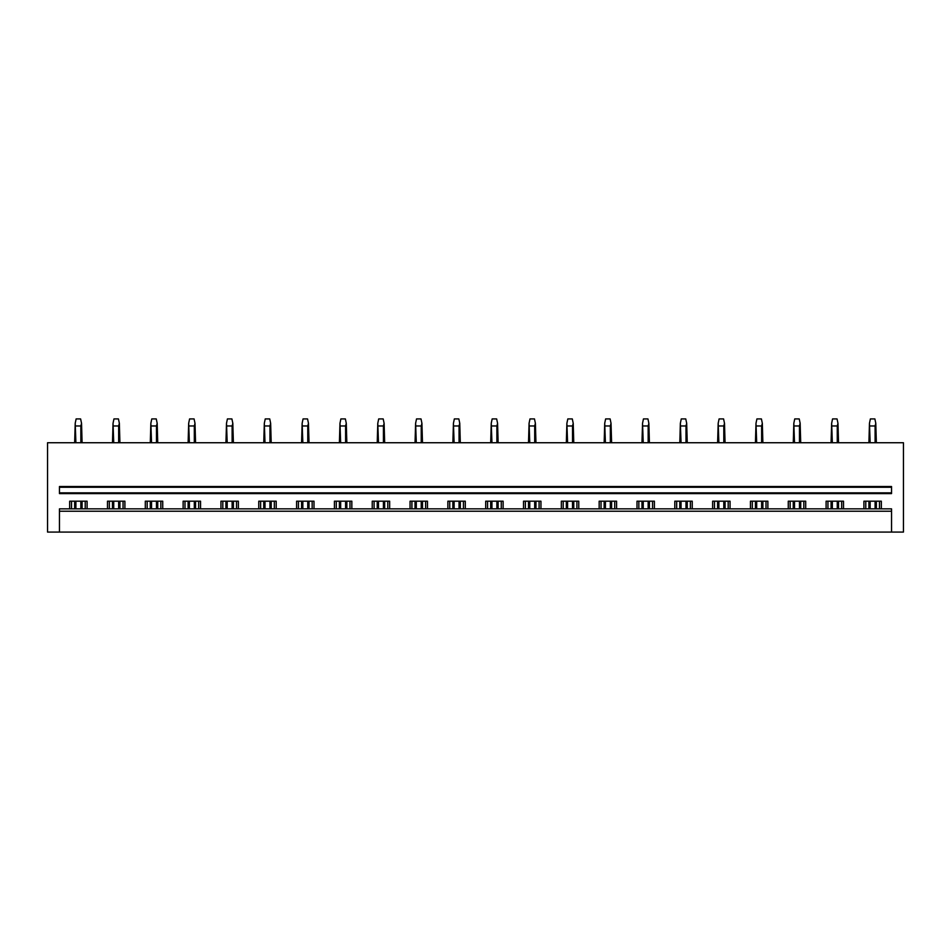 <?xml version="1.0" encoding="UTF-8"?>
<svg xmlns="http://www.w3.org/2000/svg" width="951" height="951" viewBox="0 0 951 951"><rect width="100%" height="100%" fill="white"/><g stroke="black" fill="none" stroke-linecap="round" stroke-linejoin="round"><path stroke-width="1.43" d="M891.539 532.085L903.45 532.085L903.45 442.738L47.55 442.738L47.55 532.085L891.539 532.085L891.539 508.856L59.461 508.856L59.461 511.234L891.539 511.234M107.487 508.856L107.487 501.189L124.902 501.189L124.902 508.856M145.301 508.856L145.301 501.189L162.728 501.189L162.728 508.856M183.127 508.856L183.127 501.189L200.554 501.189L200.554 508.856M220.953 508.856L220.953 501.189L238.368 501.189L238.368 508.856M258.767 508.856L258.767 501.189L276.194 501.189L276.194 508.856M296.593 508.856L296.593 501.189L314.008 501.189L314.008 508.856M334.419 508.856L334.419 501.189L351.834 501.189L351.834 508.856M372.233 508.856L372.233 501.189L389.66 501.189L389.66 508.856M410.059 508.856L410.059 501.189L427.475 501.189L427.475 508.856M447.873 508.856L447.873 501.189L465.301 501.189L465.301 508.856M485.699 508.856L485.699 501.189L503.127 501.189L503.127 508.856M523.525 508.856L523.525 501.189L540.941 501.189L540.941 508.856M561.34 508.856L561.34 501.189L578.767 501.189L578.767 508.856M599.166 508.856L599.166 501.189L616.581 501.189L616.581 508.856M636.992 508.856L636.992 501.189L654.407 501.189L654.407 508.856M674.806 508.856L674.806 501.189L692.233 501.189L692.233 508.856M712.632 508.856L712.632 501.189L730.047 501.189L730.047 508.856M750.446 508.856L750.446 501.189L767.873 501.189L767.873 508.856M788.272 508.856L788.272 501.189L805.699 501.189L805.699 508.856M826.098 508.856L826.098 501.189L843.513 501.189L843.513 508.856M863.912 508.856L863.912 501.189L881.339 501.189L881.339 508.856M69.661 508.856L69.661 501.189L87.088 501.189L87.088 508.856M59.461 492.844L59.461 493.593L891.539 493.593L891.539 492.844L59.461 492.844L59.461 487.269L891.539 487.269L891.539 492.844M891.539 487.269L891.539 486.52L59.461 486.52L59.461 487.269M59.461 511.234L59.461 532.085M71.527 508.856L71.527 501.189M85.221 508.856L85.221 501.189M109.341 508.856L109.341 501.189M123.048 508.856L123.048 501.189M147.167 508.856L147.167 501.189M160.862 508.856L160.862 501.189M184.993 508.856L184.993 501.189M198.688 508.856L198.688 501.189M222.807 508.856L222.807 501.189M236.514 508.856L236.514 501.189M260.633 508.856L260.633 501.189M274.328 508.856L274.328 501.189M298.448 508.856L298.448 501.189M312.154 508.856L312.154 501.189M336.274 508.856L336.274 501.189M349.98 508.856L349.98 501.189M374.1 508.856L374.1 501.189M387.794 508.856L387.794 501.189M411.914 508.856L411.914 501.189M425.62 508.856L425.62 501.189M449.74 508.856L449.74 501.189M463.434 508.856L463.434 501.189M487.566 508.856L487.566 501.189M501.26 508.856L501.26 501.189M525.38 508.856L525.38 501.189M539.086 508.856L539.086 501.189M563.206 508.856L563.206 501.189M576.9 508.856L576.9 501.189M601.02 508.856L601.02 501.189M614.726 508.856L614.726 501.189M638.846 508.856L638.846 501.189M652.552 508.856L652.552 501.189M676.672 508.856L676.672 501.189M690.367 508.856L690.367 501.189M714.486 508.856L714.486 501.189M728.193 508.856L728.193 501.189M752.312 508.856L752.312 501.189M766.007 508.856L766.007 501.189M790.138 508.856L790.138 501.189M803.833 508.856L803.833 501.189M827.952 508.856L827.952 501.189M841.659 508.856L841.659 501.189M865.779 508.856L865.779 501.189M879.473 508.856L879.473 501.189M75.902 508.856L75.902 501.189M75.902 442.738L75.212 423.278L74.653 442.738M80.847 508.856L80.847 501.189M80.847 442.738L80.847 425.965L75.902 425.965M74.653 508.856L74.653 501.189M80.847 425.965L81.536 423.278L80.609 418.915L76.128 418.915L75.212 423.278M82.095 508.856L82.095 501.189M82.095 442.738L81.536 423.278M113.728 508.856L113.728 501.189M113.728 442.738L113.038 423.278L112.468 442.738M118.661 508.856L118.661 501.189M118.661 442.738L118.661 425.965L113.728 425.965M112.468 508.856L112.468 501.189M118.661 425.965L119.351 423.278L118.435 418.915L113.954 418.915L113.038 423.278M119.921 508.856L119.921 501.189M119.921 442.738L119.351 423.278M151.542 508.856L151.542 501.189M151.542 442.738L150.852 423.278L150.294 442.738M156.487 508.856L156.487 501.189M156.487 442.738L156.487 425.965L151.542 425.965M150.294 508.856L150.294 501.189M156.487 425.965L157.177 423.278L156.261 418.915L151.78 418.915L150.852 423.278M157.735 508.856L157.735 501.189M157.735 442.738L157.177 423.278M189.368 508.856L189.368 501.189M189.368 442.738L188.678 423.278L188.12 442.738M194.313 508.856L194.313 501.189M194.313 442.738L194.313 425.965L189.368 425.965M188.12 508.856L188.12 501.189M194.313 425.965L195.003 423.278L194.075 418.915L189.594 418.915L188.678 423.278M195.561 508.856L195.561 501.189M195.561 442.738L195.003 423.278M227.194 508.856L227.194 501.189M227.194 442.738L226.504 423.278L225.934 442.738M232.127 508.856L232.127 501.189M232.127 442.738L232.127 425.965L227.194 425.965M225.934 508.856L225.934 501.189M232.127 425.965L232.817 423.278L231.901 418.915L227.42 418.915L226.504 423.278M233.387 508.856L233.387 501.189M233.387 442.738L232.817 423.278M265.008 508.856L265.008 501.189M265.008 442.738L264.319 423.278L263.76 442.738M269.953 508.856L269.953 501.189M269.953 442.738L269.953 425.965L265.008 425.965M263.76 508.856L263.76 501.189M269.953 425.965L270.643 423.278L269.727 418.915L265.246 418.915L264.319 423.278M271.201 508.856L271.201 501.189M271.201 442.738L270.643 423.278M302.834 508.856L302.834 501.189M302.834 442.738L302.145 423.278L301.586 442.738M307.767 508.856L307.767 501.189M307.767 442.738L307.767 425.965L302.834 425.965M301.586 508.856L301.586 501.189M307.767 425.965L308.457 423.278L307.542 418.915L303.06 418.915L302.145 423.278M309.027 508.856L309.027 501.189M309.027 442.738L308.457 423.278M340.66 508.856L340.66 501.189M340.66 442.738L339.971 423.278L339.4 442.738M345.593 508.856L345.593 501.189M345.593 442.738L345.593 425.965L340.66 425.965M339.4 508.856L339.4 501.189M345.593 425.965L346.283 423.278L345.368 418.915L340.886 418.915L339.971 423.278M346.842 508.856L346.842 501.189M346.842 442.738L346.283 423.278M378.474 508.856L378.474 501.189M378.474 442.738L377.785 423.278L377.226 442.738M383.419 508.856L383.419 501.189M383.419 442.738L383.419 425.965L378.474 425.965M377.226 508.856L377.226 501.189M383.419 425.965L384.109 423.278L383.182 418.915L378.7 418.915L377.785 423.278M384.668 508.856L384.668 501.189M384.668 442.738L384.109 423.278M416.3 508.856L416.3 501.189M416.3 442.738L415.611 423.278L415.04 442.738M421.234 508.856L421.234 501.189M421.234 442.738L421.234 425.965L416.3 425.965M415.04 508.856L415.04 501.189M421.234 425.965L421.923 423.278L421.008 418.915L416.526 418.915L415.611 423.278M422.494 508.856L422.494 501.189M422.494 442.738L421.923 423.278M454.114 508.856L454.114 501.189M454.114 442.738L453.425 423.278L452.866 442.738M459.06 508.856L459.06 501.189M459.06 442.738L459.06 425.965L454.114 425.965M452.866 508.856L452.866 501.189M459.06 425.965L459.749 423.278L458.834 418.915L454.352 418.915L453.425 423.278M460.308 508.856L460.308 501.189M460.308 442.738L459.749 423.278M491.94 508.856L491.94 501.189M491.94 442.738L491.251 423.278L490.692 442.738M496.886 508.856L496.886 501.189M496.886 442.738L496.886 425.965L491.94 425.965M490.692 508.856L490.692 501.189M496.886 425.965L497.575 423.278L496.648 418.915L492.166 418.915L491.251 423.278M498.134 508.856L498.134 501.189M498.134 442.738L497.575 423.278M529.766 508.856L529.766 501.189M529.766 442.738L529.077 423.278L528.506 442.738M534.7 508.856L534.7 501.189M534.7 442.738L534.7 425.965L529.766 425.965M528.506 508.856L528.506 501.189M534.7 425.965L535.389 423.278L534.474 418.915L529.992 418.915L529.077 423.278M535.96 508.856L535.96 501.189M535.96 442.738L535.389 423.278M567.581 508.856L567.581 501.189M567.581 442.738L566.891 423.278L566.332 442.738M572.526 508.856L572.526 501.189M572.526 442.738L572.526 425.965L567.581 425.965M566.332 508.856L566.332 501.189M572.526 425.965L573.215 423.278L572.3 418.915L567.818 418.915L566.891 423.278M573.774 508.856L573.774 501.189M573.774 442.738L573.215 423.278M605.407 508.856L605.407 501.189M605.407 442.738L604.717 423.278L604.158 442.738M610.34 508.856L610.34 501.189M610.34 442.738L610.34 425.965L605.407 425.965M604.158 508.856L604.158 501.189M610.34 425.965L611.029 423.278L610.114 418.915L605.632 418.915L604.717 423.278M611.6 508.856L611.6 501.189M611.6 442.738L611.029 423.278M643.233 508.856L643.233 501.189M643.233 442.738L642.543 423.278L641.973 442.738M648.166 508.856L648.166 501.189M648.166 442.738L648.166 425.965L643.233 425.965M641.973 508.856L641.973 501.189M648.166 425.965L648.855 423.278L647.94 418.915L643.458 418.915L642.543 423.278M649.414 508.856L649.414 501.189M649.414 442.738L648.855 423.278M681.047 508.856L681.047 501.189M681.047 442.738L680.357 423.278L679.799 442.738M685.992 508.856L685.992 501.189M685.992 442.738L685.992 425.965L681.047 425.965M679.799 508.856L679.799 501.189M685.992 425.965L686.681 423.278L685.754 418.915L681.273 418.915L680.357 423.278M687.24 508.856L687.24 501.189M687.24 442.738L686.681 423.278M718.873 508.856L718.873 501.189M718.873 442.738L718.183 423.278L717.613 442.738M723.806 508.856L723.806 501.189M723.806 442.738L723.806 425.965L718.873 425.965M717.613 508.856L717.613 501.189M723.806 425.965L724.496 423.278L723.58 418.915L719.099 418.915L718.183 423.278M725.066 508.856L725.066 501.189M725.066 442.738L724.496 423.278M756.687 508.856L756.687 501.189M756.687 442.738L755.997 423.278L755.439 442.738M761.632 508.856L761.632 501.189M761.632 442.738L761.632 425.965L756.687 425.965M755.439 508.856L755.439 501.189M761.632 425.965L762.322 423.278L761.406 418.915L756.925 418.915L755.997 423.278M762.88 508.856L762.88 501.189M762.88 442.738L762.322 423.278M794.513 508.856L794.513 501.189M794.513 442.738L793.823 423.278L793.265 442.738M799.458 508.856L799.458 501.189M799.458 442.738L799.458 425.965L794.513 425.965M793.265 508.856L793.265 501.189M799.458 425.965L800.148 423.278L799.22 418.915L794.739 418.915L793.823 423.278M800.706 508.856L800.706 501.189M800.706 442.738L800.148 423.278M832.339 508.856L832.339 501.189M832.339 442.738L831.649 423.278L831.079 442.738M837.272 508.856L837.272 501.189M837.272 442.738L837.272 425.965L832.339 425.965M831.079 508.856L831.079 501.189M837.272 425.965L837.962 423.278L837.046 418.915L832.565 418.915L831.649 423.278M838.532 508.856L838.532 501.189M838.532 442.738L837.962 423.278M870.153 508.856L870.153 501.189M870.153 442.738L869.464 423.278L868.905 442.738M875.098 508.856L875.098 501.189M875.098 442.738L875.098 425.965L870.153 425.965M868.905 508.856L868.905 501.189M875.098 425.965L875.788 423.278L874.872 418.915L870.391 418.915L869.464 423.278M876.346 508.856L876.346 501.189M876.346 442.738L875.788 423.278"/></g></svg>
